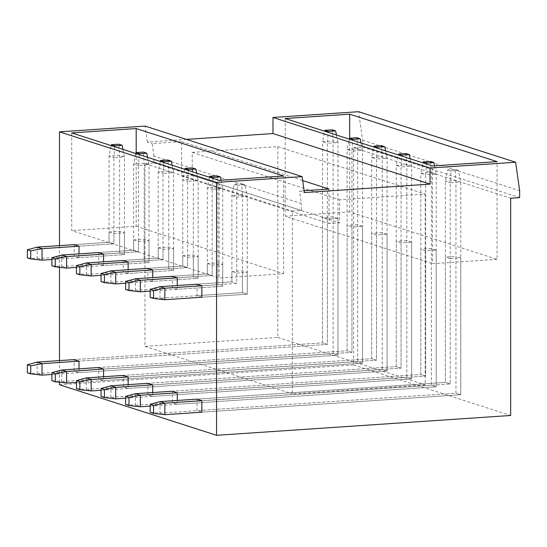 <?xml version="1.0" encoding="UTF-8"?>
<svg xmlns="http://www.w3.org/2000/svg" width="547" height="547" viewBox="0 0 547 547"><rect width="100%" height="100%" fill="white"/><g stroke="black" fill="none" stroke-linecap="round" stroke-linejoin="round"><path stroke-width="0.41" stroke-dasharray="2.73 2.05" d="M71.719 132.907L71.719 230.615L219.101 278.061L219.101 180.353M136.189 152.592L136.189 226.273L71.719 230.615M136.189 226.273L283.572 273.719L219.101 278.061M109.058 231.942L113.899 233.501L124.463 232.783L119.629 231.231L109.058 231.942L109.058 242.287L74.187 244.639L109.058 242.287L113.899 243.846L109.058 242.287L109.058 156.073L111.185 145.611M133.625 239.846L138.459 241.405L149.03 240.694L144.196 239.135L133.625 239.846L133.625 250.198L98.747 252.543L133.625 250.198L138.459 251.75L133.625 250.198L133.625 163.977L135.752 153.516M158.186 247.757L163.027 249.316L173.59 248.598L168.756 247.046L158.186 247.757L158.186 258.102L123.314 260.454L158.186 258.102L163.027 259.661L158.186 258.102L158.186 171.888L160.312 161.427M182.753 255.661L187.587 257.22L198.158 256.509L193.323 254.95L182.753 255.661L182.753 266.013L147.875 268.358L182.753 266.013L187.587 267.565L182.753 266.013L182.753 179.792L184.879 169.331M207.32 263.572L212.154 265.131L222.725 264.413L217.884 262.861L207.32 263.572L207.32 273.917L172.442 276.269L207.32 273.917L212.154 275.476L207.32 273.917L207.32 187.703L209.446 177.242M236.714 273.035L247.285 272.324L242.451 270.765L231.88 271.476L231.88 281.828L197.002 284.173L231.88 281.828L236.714 283.38L231.88 281.828L231.88 195.607L234.191 184.236L241.589 183.744L242.451 194.896L231.88 195.607L236.714 197.166L236.714 283.38L201.843 285.732L236.714 283.38L236.714 273.035L231.88 271.476M283.572 273.719L283.572 176.004M124.463 232.783L124.463 254.628L79.021 257.692L74.187 256.133L74.187 244.639M74.187 256.133L119.629 253.07L119.629 231.231M51.917 259.517L124.463 254.628L119.629 253.07L37.196 258.628L42.03 260.181M114.685 146.74L113.899 157.625L109.058 156.073L119.629 155.355L124.463 156.914L113.899 157.625L113.899 243.846L79.021 246.191L113.899 243.846L113.899 233.501M79.021 257.692L79.021 253.876M149.03 240.694L149.03 262.533L103.581 265.596L98.747 264.044L98.747 252.543M98.747 264.044L144.196 260.981L144.196 239.135M76.477 267.421L149.03 262.533L144.196 260.981L61.756 266.533L66.59 268.092M139.253 154.644L138.459 165.536L133.625 163.977L144.196 163.266L149.03 164.825L138.459 165.536L138.459 251.75L103.581 254.102L138.459 251.75L138.459 241.405M103.581 265.596L103.581 261.781M173.59 248.598L173.59 270.444L128.148 273.507L123.314 271.948L123.314 260.454M123.314 271.948L168.756 268.885L168.756 247.046M101.045 275.332L173.59 270.444L168.756 268.885L86.323 274.444L91.158 275.996M163.813 162.555L163.027 173.44L158.186 171.888L168.756 171.17L173.59 172.729L163.027 173.44L163.027 259.661L128.148 262.006L163.027 259.661L163.027 249.316M128.148 273.507L128.148 269.692M198.158 256.509L198.158 278.348L152.709 281.411L147.875 279.859L147.875 268.358M147.875 279.859L193.323 276.796L193.323 254.95M125.605 283.237L198.158 278.348L193.323 276.796L110.884 282.348L115.725 283.907M188.38 170.459L187.587 181.351L182.753 179.792L193.323 179.081L198.158 180.64L187.587 181.351L187.587 267.565L152.709 269.917L187.587 267.565L187.587 257.22M152.709 281.411L152.709 277.596M222.725 264.413L222.725 286.259L177.276 289.322L172.442 287.763L172.442 276.269M172.442 287.763L217.884 284.7L217.884 262.861M150.172 291.148L222.725 286.259L217.884 284.7L135.451 290.259L140.285 291.811M212.947 178.37L212.154 189.255L207.32 187.703L217.884 186.985L222.725 188.544L212.154 189.255L212.154 275.476L177.276 277.821L212.154 275.476L212.154 265.131M177.276 289.322L177.276 285.507M247.285 272.324L247.285 294.163L201.843 297.226L197.002 295.674L197.002 284.173M197.002 295.674L242.451 292.611L242.451 270.765M201.843 297.226L247.285 294.163L242.451 292.611L160.018 298.163L164.852 299.722M153.939 156.1L152.175 143.574L181.631 141.591L181.631 176.079L192.202 175.368L192.202 152.374L277.808 146.61L277.808 337.431L144.955 346.388L144.955 163.608L153.939 162.999L153.939 156.1L301.329 203.546L299.558 191.019L304.399 192.578M186.431 139.389L147.341 142.022L152.175 143.574M147.341 142.022L145.092 126.077M59.486 384.753L353.608 364.931L353.608 147.663L362.593 147.054L362.593 140.162L358.579 111.691M59.486 245.63L59.486 267.305M59.486 360.582L59.486 382.264M79.021 372.644L337.95 355.194L337.95 218.397L327.38 219.115L327.38 344.412L79.021 361.15L327.38 344.412L322.545 342.86L74.187 359.591L74.187 371.092L79.021 372.644L79.021 368.828M103.581 380.555L362.517 363.105L362.517 226.308L351.947 227.019L351.947 352.323L103.581 369.054L351.947 352.323L347.113 350.764L98.747 367.502L98.747 378.996L103.581 380.555L103.581 376.739M128.148 388.459L387.078 371.01L387.078 234.212L376.514 234.93L376.514 360.227L128.148 376.965L376.514 360.227L371.673 358.675L123.314 375.406L123.314 386.907L128.148 388.459L128.148 384.644M152.709 396.37L411.645 378.921L411.645 242.123L401.074 242.834L401.074 368.138L152.709 384.876L401.074 368.138L396.24 366.579L147.875 383.317L147.875 394.811L152.709 396.37L152.709 392.555M177.276 404.274L436.212 386.825L436.212 250.027L425.641 250.745L425.641 376.042L177.276 392.78L425.641 376.042L420.807 374.49L172.442 391.221L172.442 402.722L177.276 404.274L177.276 400.459M201.843 412.185L460.772 394.736L460.772 182.069L458.461 170.445L451.063 170.944L450.202 182.78L445.367 181.221L455.938 180.51L460.772 182.069L450.202 182.78L450.202 383.953L201.843 400.691L450.202 383.953L450.202 258.649L460.772 257.938L460.772 394.736L201.843 412.185L197.002 410.626L197.002 399.132L445.367 382.394L450.202 383.953L445.367 382.394L445.367 257.09L455.938 256.379L455.938 393.177L460.772 394.736L455.938 393.177L197.002 410.626M353.608 364.931L510.666 415.488M353.608 147.663L510.666 198.219M362.593 147.054L519.65 197.617M362.593 140.162L519.65 190.718M181.631 141.591L302.703 180.565M304.132 190.712L299.558 191.019M329.02 189.036L329.02 223.525L339.584 222.814L339.584 199.819L425.19 194.055L425.19 384.876L292.344 393.833L292.344 211.053L301.329 210.445L301.329 203.546M153.939 162.999L301.329 210.445M51.917 374.469L337.95 355.194L333.116 353.642L74.187 371.092M337.95 218.397L333.116 216.844L333.116 353.642L37.196 373.58L42.03 375.139M333.116 216.844L322.545 217.556L322.545 342.86L74.187 359.591M76.477 382.38L362.517 363.105L357.683 361.546L98.747 378.996M362.517 226.308L357.683 224.749L357.683 361.546L61.756 381.491L66.59 383.044M357.683 224.749L347.113 225.46L347.113 350.764L98.747 367.502M101.045 390.284L387.078 371.01L382.244 369.457L123.314 386.907M387.078 234.212L382.244 232.66L382.244 369.457L86.323 389.396L91.158 390.955M382.244 232.66L371.673 233.371L371.673 358.675L123.314 375.406M125.605 398.195L411.645 378.921L406.811 377.362L147.875 394.811M411.645 242.123L406.811 240.564L406.811 377.362L110.884 397.307L115.725 398.859M406.811 240.564L396.24 241.275L396.24 366.579L147.875 383.317M150.172 406.1L436.212 386.825L431.371 385.273L172.442 402.722M436.212 250.027L431.371 248.475L431.371 385.273L135.451 405.211L140.285 406.77M431.371 248.475L420.807 249.186L420.807 374.49L172.442 391.221M349.677 138.206L349.677 211.887L497.059 259.333L497.059 161.618M497.059 259.333L432.588 263.675L432.588 165.967M285.206 118.521L285.206 216.229L432.588 263.675M349.677 211.887L285.206 216.229M181.631 176.079L329.02 223.525M192.202 175.368L339.584 222.814M192.202 152.374L339.584 199.819M277.808 146.61L425.19 194.055M277.808 337.431L425.19 384.876M144.955 346.388L292.344 393.833M144.955 163.608L292.344 211.053M327.38 219.115L322.545 217.556M351.947 227.019L347.113 225.46M376.514 234.93L371.673 233.371M401.074 242.834L396.24 241.275M425.641 250.745L420.807 249.186M460.772 257.938L455.938 256.379M450.202 258.649L445.367 257.09M332.255 129.817L333.116 140.969L337.95 142.528L337.95 355.194L333.116 353.642L333.116 140.969L322.545 141.687L322.545 342.86L327.38 344.412L327.38 143.239L322.545 141.687L324.672 131.225M27.35 372.801L37.196 373.58L37.196 362.087M336.46 135.02L337.95 142.528L327.38 143.239L328.173 132.353M122.972 149.406L124.463 156.914L124.463 254.628L119.629 253.07L119.629 155.355L118.767 144.203M27.35 257.849L37.196 258.628L37.196 247.128M356.822 137.721L357.683 148.88L362.517 150.439L362.517 363.105L357.683 361.546L357.683 148.88L347.113 149.591L347.113 350.764L351.947 352.323L351.947 151.15L347.113 149.591L349.239 139.129M51.917 380.712L61.756 381.491L61.756 369.991M361.02 142.924L362.517 150.439L351.947 151.15L352.74 140.258M147.533 157.31L149.03 164.825L149.03 262.533L144.196 260.981L144.196 163.266L143.335 152.107M51.917 265.753L61.756 266.533L61.756 255.039M381.382 145.632L382.244 156.784L387.078 158.343L387.078 371.01L382.244 369.457L382.244 156.784L371.673 157.502L371.673 358.675L376.514 360.227L376.514 159.054L371.673 157.502L373.799 147.04M76.477 388.616L86.323 389.396L86.323 377.902M385.587 150.835L387.078 158.343L376.514 159.054L377.3 148.169M172.1 165.221L173.59 172.729L173.59 270.444L168.756 268.885L168.756 171.17L167.895 160.018M76.477 273.664L86.323 274.444L86.323 262.943M405.949 153.536L406.811 164.695L411.645 166.254L411.645 378.921L406.811 377.362L406.811 164.695L396.24 165.406L396.24 366.579L401.074 368.138L401.074 166.965L396.24 165.406L398.366 154.945M101.045 396.527L110.884 397.307L110.884 385.806M410.154 158.739L411.645 166.254L401.074 166.965L401.867 156.073M196.667 173.125L198.158 180.64L198.158 278.348L193.323 276.796L193.323 179.081L192.462 167.929M101.045 281.568L110.884 282.348L110.884 270.854M430.516 161.447L431.371 172.599L436.212 174.158L436.212 386.825L431.371 385.273L431.371 172.599L420.807 173.317L420.807 374.49L425.641 376.042L425.641 174.869L420.807 173.317L422.934 162.856M125.605 404.431L135.451 405.211L135.451 393.717M434.55 165.83L436.212 174.158L425.641 174.869L426.434 163.984M221.063 180.216L222.725 188.544L222.725 286.259L217.884 284.7L217.884 186.985L217.029 175.833M125.605 289.479L135.451 290.259L135.451 278.758M150.172 412.342L160.018 413.122L455.938 393.177L455.938 180.51L455.077 169.351L447.678 169.85L445.367 181.221L445.367 382.394L197.002 399.132M160.018 401.621L160.018 413.122L164.852 414.674M458.461 170.445L455.077 169.351M451.063 170.944L447.678 169.85M247.285 294.163L242.451 292.611L242.451 194.896L247.285 196.455L247.285 294.163M150.172 297.383L160.018 298.163L160.018 286.669M241.589 183.744L244.974 184.831L247.285 196.455L236.714 197.166L237.576 185.33L234.191 184.236M244.974 184.831L237.576 185.33"/><path stroke-width="0.82" d="M136.189 152.592L136.189 128.559L71.719 132.907L219.101 180.353L283.572 176.004L136.189 128.559M302.149 176.64L216.544 182.404L216.544 435.309L510.666 415.488L510.666 198.219L519.65 197.617L519.65 190.718L515.636 162.247L430.031 168.018L430.031 184.113L304.399 192.578L302.149 176.64L145.092 126.077L59.486 131.848L216.544 182.404M79.021 253.876L79.021 246.191L74.187 244.639L37.196 247.128L42.03 248.687L79.021 246.191M103.581 261.781L103.581 254.102L98.747 252.543L61.756 255.039L66.59 256.598L103.581 254.102M128.148 269.692L128.148 262.006L123.314 260.454L86.323 262.943L91.158 264.502L128.148 262.006M152.709 277.596L152.709 269.917L147.875 268.358L110.884 270.854L115.725 272.413L152.709 269.917M177.276 285.507L177.276 277.821L172.442 276.269L135.451 278.758L140.285 280.317L177.276 277.821M160.018 286.669L150.172 289.336L150.172 297.383L153.557 298.477L164.852 299.722L201.843 297.226L201.843 285.732L197.002 284.173L160.018 286.669L164.852 288.228L201.843 285.732M515.636 162.247L358.579 111.691L272.974 117.461L272.974 133.557L186.431 139.389M59.486 131.848L59.486 245.63M59.486 267.305L59.486 360.582M59.486 382.264L59.486 384.753L216.544 435.309M79.021 361.15L74.187 359.591L37.196 362.087L42.03 363.646L79.021 361.15L79.021 368.828M103.581 369.054L98.747 367.502L61.756 369.991L66.59 371.55L103.581 369.054L103.581 376.739M128.148 376.965L123.314 375.406L86.323 377.902L91.158 379.461L128.148 376.965L128.148 384.644M152.709 384.876L147.875 383.317L110.884 385.806L115.725 387.365L152.709 384.876L152.709 392.555M177.276 392.78L172.442 391.221L135.451 393.717L140.285 395.276L177.276 392.78L177.276 400.459M201.843 400.691L197.002 399.132L160.018 401.621L164.852 403.18L201.843 400.691L201.843 412.185L164.852 414.674L164.852 403.18L153.557 405.382L153.557 413.429L164.852 414.674M272.974 117.461L430.031 168.018M349.677 114.173L497.059 161.618L432.588 165.967L285.206 118.521L349.677 114.173L349.677 138.206M272.974 133.557L430.031 184.113M302.703 180.565L329.02 189.036L304.132 190.712M37.196 362.087L27.35 364.753L27.35 372.801L30.735 373.895L42.03 375.139L51.917 374.469M42.03 375.139L42.03 363.646L30.735 365.847L30.735 373.895M324.672 131.225L324.856 130.316L332.255 129.817L335.639 130.904L328.241 131.403L324.856 130.316M336.46 135.02L335.639 130.904M328.173 132.353L328.241 131.403M27.35 364.753L30.735 365.847M37.196 247.128L27.35 249.801L27.35 257.849L30.735 258.936L42.03 260.181L51.917 259.517M42.03 260.181L42.03 248.687L30.735 250.888L30.735 258.936M111.185 145.611L111.369 144.702L118.767 144.203L122.152 145.29L114.754 145.789L111.369 144.702M122.972 149.406L122.152 145.29M114.685 146.74L114.754 145.789M27.35 249.801L30.735 250.888M61.756 369.991L51.917 372.664L51.917 380.712L55.302 381.799L66.59 383.044L76.477 382.38M66.59 383.044L66.59 371.55L55.302 373.751L55.302 381.799M349.239 139.129L349.424 138.22L356.822 137.721L360.206 138.815L352.808 139.314L349.424 138.22M361.02 142.924L360.206 138.815M352.74 140.258L352.808 139.314M51.917 372.664L55.302 373.751M61.756 255.039L51.917 257.705L51.917 265.753L55.302 266.847L66.59 268.092L76.477 267.421M66.59 268.092L66.59 256.598L55.302 258.799L55.302 266.847M135.752 153.516L135.936 152.606L143.335 152.107L146.719 153.201L139.321 153.7L135.936 152.606M147.533 157.31L146.719 153.201M139.253 154.644L139.321 153.7M51.917 257.705L55.302 258.799M86.323 377.902L76.477 380.568L76.477 388.616L79.862 389.71L91.158 390.955L101.045 390.284M91.158 390.955L91.158 379.461L79.862 381.662L79.862 389.71M373.799 147.04L373.984 146.131L381.382 145.632L384.767 146.719L377.368 147.218L373.984 146.131M385.587 150.835L384.767 146.719M377.3 148.169L377.368 147.218M76.477 380.568L79.862 381.662M86.323 262.943L76.477 265.616L76.477 273.664L79.862 274.751L91.158 275.996L101.045 275.332M91.158 275.996L91.158 264.502L79.862 266.704L79.862 274.751M160.312 161.427L160.497 160.517L167.895 160.018L171.279 161.105L163.881 161.604L160.497 160.517M172.1 165.221L171.279 161.105M163.813 162.555L163.881 161.604M76.477 265.616L79.862 266.704M110.884 385.806L101.045 388.479L101.045 396.527L104.429 397.614L115.725 398.859L125.605 398.195M115.725 398.859L115.725 387.365L104.429 389.567L104.429 397.614M398.366 154.945L398.551 154.035L405.949 153.536L409.334 154.63L401.936 155.129L398.551 154.035M410.154 158.739L409.334 154.63M401.867 156.073L401.936 155.129M101.045 388.479L104.429 389.567M110.884 270.854L101.045 273.521L101.045 281.568L104.429 282.662L115.725 283.907L125.605 283.237M115.725 283.907L115.725 272.413L104.429 274.615L104.429 282.662M184.879 169.331L185.064 168.421L192.462 167.929L195.847 169.016L188.448 169.515L185.064 168.421M196.667 173.125L195.847 169.016M188.38 170.459L188.448 169.515M101.045 273.521L104.429 274.615M135.451 393.717L125.605 396.384L125.605 404.431L128.989 405.525L140.285 406.77L150.172 406.1M140.285 406.77L140.285 395.276L128.989 397.478L128.989 405.525M422.934 162.856L423.118 161.946L430.516 161.447L433.901 162.534L426.503 163.033L423.118 161.946M434.55 165.83L433.901 162.534M426.434 163.984L426.503 163.033M125.605 396.384L128.989 397.478M135.451 278.758L125.605 281.432L125.605 289.479L128.989 290.566L140.285 291.811L150.172 291.148M140.285 291.811L140.285 280.317L128.989 282.519L128.989 290.566M209.446 177.242L209.631 176.332L217.029 175.833L220.414 176.92L213.015 177.419L209.631 176.332M221.063 180.216L220.414 176.92M212.947 178.37L213.015 177.419M125.605 281.432L128.989 282.519M160.018 401.621L150.172 404.295L150.172 412.342L153.557 413.429M150.172 404.295L153.557 405.382M164.852 299.722L164.852 288.228L153.557 290.43L153.557 298.477M150.172 289.336L153.557 290.43"/></g></svg>
